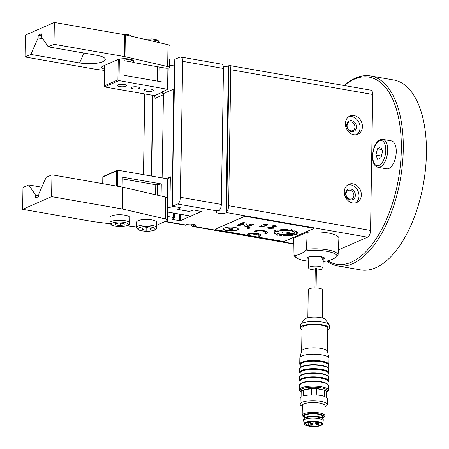 <?xml version="1.0" encoding="UTF-8"?>
<svg xmlns="http://www.w3.org/2000/svg" width="449" height="449" viewBox="0 0 449 449"><rect width="100%" height="100%" fill="white"/><g stroke="black" fill="none" stroke-linecap="round" stroke-linejoin="round"><path stroke-width="0.67" d="M344.119 85.501A96.389 47.111 99.9 0 1 370.565 75.948L393.717 79.984A96.389 47.111 99.9 0 1 423.57 183.029A96.389 47.111 99.9 0 1 360.603 269.894L337.452 265.859A96.389 47.111 99.9 0 1 326.692 261.06M327.798 260.852A94.969 46.415 -80.1 0 0 386.089 220.358A94.969 46.415 -80.1 0 0 396.158 108.49A94.969 46.415 -80.1 0 0 344.243 85.523M370.565 75.948A96.389 47.111 99.9 0 1 387.807 221.306A96.389 47.111 99.9 0 1 337.452 265.859M323.173 261.458A70.875 70.875 0 0 0 325.317 261.239L326.636 261.065A68.439 33.451 99.9 0 0 337.092 256.491L338.091 254.808L338.905 237.785A22.68 6.095 -179.1 0 0 307.228 232.262L306.414 249.285L305.415 250.969A68.439 33.451 -80.1 0 1 294.959 255.543L294 254.718L293.719 238.172L307.228 232.262M294.959 255.543A21.075 5.663 -179.1 0 0 306.572 260.942C296.087 259.752 293.169 255.004 294.016 254.897L294 254.718M337.092 256.491A21.075 5.663 -179.1 0 0 326.793 251.305A21.075 5.663 -179.1 0 0 305.415 250.969M306.572 260.942L306.572 260.942A70.875 70.875 0 0 0 308.716 261.228M325.317 261.239A21.075 5.663 -179.1 0 0 326.636 261.065M323.19 260.235L320.794 256.401L308.839 256.755L308.732 260.01M338.327 249.958L367.574 237.167A5.669 2.773 -80.1 0 0 370.554 230.438L372.692 94.464A5.669 2.773 -80.1 0 0 370.767 90.148L228.889 65.408L226.588 211.799M167.421 216.446L173.679 217.541L174.24 218.135L171.849 219.185L172.124 219.482L180.375 220.672L201.287 211.524L193.856 209.975L190.365 211.081L188.165 211.204L178.741 209.56L178.18 208.959L180.577 207.915L180.296 207.612L172.455 206.248L177.529 204.026A5.669 2.773 -80.1 0 0 180.509 197.302L182.648 61.328A5.669 2.773 -80.1 0 0 180.722 57.012L221.654 64.151A5.669 2.773 99.9 0 1 223.456 68.444L221.323 204.418A5.669 2.773 99.9 0 1 219.359 210.357L218.091 210.486A5.669 2.773 99.9 0 1 217.361 210.974L216.783 211.226A5.388 1.448 -179.1 0 0 216.025 211.95A5.388 1.448 -179.1 0 0 219.976 213.41A5.388 1.448 -179.1 0 0 226.043 212.843L226.622 212.59A5.669 2.773 -80.1 0 0 227.351 212.096L226.666 211.631L226.863 212.012M191.128 224.034A5.669 2.773 -80.1 0 0 192.767 226.459L194.03 226.672A5.669 2.773 -80.1 0 0 194.754 226.532L195.332 226.279A5.388 1.448 -179.1 0 0 196.09 225.555A5.388 1.448 -179.1 0 0 192.138 224.096A5.388 1.448 -179.1 0 0 186.071 224.663L185.493 224.915A5.669 2.773 99.9 0 1 184.769 225.061L185.263 225M312.964 228.928L285.3 241.034A2.694 0.724 0.9 0 1 281.607 241.231L216.794 229.933A2.694 0.724 0.9 0 1 215.481 229.287A2.694 0.724 0.9 0 1 215.857 228.923L243.526 216.822A2.694 0.724 0.9 0 1 247.219 216.626L312.027 227.924A2.694 0.724 0.9 0 1 313.346 228.569A2.694 0.724 0.9 0 1 312.964 228.928L312.97 228.816M194.03 226.672L194.069 224.388M180.722 57.012A5.669 2.773 -80.1 0 0 179.836 57.135L174.762 59.352L172.455 206.248M223.299 66.581A5.388 1.448 -179.1 0 0 228.35 65.947L228.883 65.717M151.352 176.036L152.621 95.317M144.73 93.942L143.461 174.661M173.679 217.541L173.752 213.118M174.24 218.135L174.319 213.219M172.124 219.482L172.135 219.056M179.274 220.728L179.381 214.1M180.375 220.672L180.476 214.291M230.769 69.718A5.669 2.773 -80.1 0 0 228.962 65.425L226.666 211.631A5.669 2.773 -80.1 0 0 228.631 205.693L230.769 69.718L372.692 94.464M293.814 244.082L192.935 226.492L192.806 224.169M351.09 121.965A4.597 3.817 66.4 0 0 349.176 122.179A4.597 3.817 66.4 0 0 347.178 126.826A4.597 3.817 66.4 0 0 350.95 130.816A4.597 3.817 66.4 0 0 352.863 130.603A4.597 3.817 66.4 0 0 354.862 125.956A4.597 3.817 66.4 0 0 351.09 121.965M351.483 131.613A5.669 4.709 66.4 0 0 356.444 127A5.669 4.709 66.4 0 0 351.657 120.691A5.669 4.709 66.4 0 0 346.695 125.299A5.669 4.709 66.4 0 0 351.483 131.613M356.658 134.627A9.923 8.234 66.4 0 0 359.688 124.474A9.923 8.234 66.4 0 0 351.719 116.594A9.923 8.234 66.4 0 0 348.8 116.661M353.739 134.694A9.923 8.234 66.4 0 0 357.864 134.229A9.923 8.234 66.4 0 0 362.186 124.199A9.923 8.234 66.4 0 0 354.036 115.578A9.923 8.234 66.4 0 0 349.911 116.044A9.923 8.234 66.4 0 0 345.59 126.074A9.923 8.234 66.4 0 0 353.739 134.694M352.965 183.837A9.923 8.234 66.4 0 0 348.839 184.303A9.923 8.234 66.4 0 0 344.518 194.333A9.923 8.234 66.4 0 0 352.667 202.954A9.923 8.234 66.4 0 0 356.792 202.488A9.923 8.234 66.4 0 0 361.114 192.458A9.923 8.234 66.4 0 0 352.965 183.837M355.586 202.886A9.923 8.234 66.4 0 0 358.616 192.733A9.923 8.234 66.4 0 0 350.647 184.853A9.923 8.234 66.4 0 0 347.728 184.921M350.585 188.95A5.669 4.709 66.4 0 0 345.623 193.558A5.669 4.709 66.4 0 0 350.411 199.872A5.669 4.709 66.4 0 0 355.372 195.259A5.669 4.709 66.4 0 0 350.585 188.95M349.878 199.075A4.597 3.817 66.4 0 0 351.791 198.856A4.597 3.817 66.4 0 0 353.79 194.215A4.597 3.817 66.4 0 0 350.018 190.224A4.597 3.817 66.4 0 0 348.104 190.438A4.597 3.817 66.4 0 0 346.106 195.085A4.597 3.817 66.4 0 0 349.878 199.075M310.506 388.772A13.173 3.541 -179.1 0 1 317.589 388.901L323.218 389.884A13.173 3.541 -179.1 0 1 325.418 390.703L325.789 390.888A13.599 3.654 -179.1 0 0 324.442 390.327L324.346 396.372A13.599 3.654 0.9 0 0 316.264 394.963L316.36 388.918A13.599 3.654 -179.1 0 0 311.746 388.84L304.792 389.547A13.173 3.541 -179.1 0 0 302.407 390.338A13.173 3.541 -179.1 0 0 302.228 390.428M301.01 397.084L301.189 390.984L301.094 397.028A13.599 3.654 0.9 0 0 300.19 398.308L300.1 404.145A13.599 3.654 -179.1 0 0 301.767 405.935L302.334 406.227M321.462 389.575A9.204 2.475 -179.1 0 0 306.431 389.328M328.326 365.806L328.909 364.622L329.01 358.341A14.587 3.918 -179.1 0 0 328.982 358.078A14.587 3.918 -179.1 0 0 317.847 354.351A14.587 3.918 -179.1 0 0 301.885 355.928A14.587 3.918 -179.1 0 0 299.87 357.623A14.587 3.918 -179.1 0 0 299.837 357.881L299.736 364.161L300.286 365.363M328.982 358.078L327.388 351.258A12.886 3.463 -179.1 0 0 317.555 347.964A12.886 3.463 -179.1 0 0 303.451 349.356A12.886 3.463 -179.1 0 0 301.677 350.854L299.87 357.623M327.416 351.371L327.781 328.281A12.886 3.463 -179.1 0 0 318.335 324.79A12.886 3.463 -179.1 0 0 303.816 326.148A12.886 3.463 -179.1 0 0 302.009 327.877L301.644 350.966M327.753 330.116A14.587 3.918 -179.1 0 0 329.482 328.309A14.587 3.918 -179.1 0 0 318.79 324.358A14.587 3.918 -179.1 0 0 302.357 325.89A14.587 3.918 -179.1 0 0 300.308 327.849A14.587 3.918 -179.1 0 0 301.981 329.712M329.482 328.309L329.521 325.576A14.587 3.918 -179.1 0 0 329.235 324.779A14.587 3.918 -179.1 0 0 317.381 321.518A14.587 3.918 -179.1 0 0 302.401 323.162A14.587 3.918 -179.1 0 0 300.662 324.33A14.587 3.918 -179.1 0 0 300.353 325.121L300.308 327.849M329.235 324.779L325.289 319.48A10.479 2.817 -179.1 0 0 316.781 317.134A10.479 2.817 -179.1 0 0 306.016 318.319A10.479 2.817 -179.1 0 0 304.77 319.155L300.662 324.33M322.281 317.965L322.724 289.964A7.229 1.942 -179.1 0 0 317.426 288.011A7.229 1.942 -179.1 0 0 309.282 288.769A7.229 1.942 -179.1 0 0 308.267 289.74L307.829 317.735M316.326 268.098L315.35 268.081M316.377 269.956A7.229 1.942 -179.1 0 0 322.051 269.091A7.229 1.942 -179.1 0 0 323.067 268.126A7.229 1.942 -179.1 0 0 317.769 266.167A7.229 1.942 -179.1 0 0 309.625 266.925A7.229 1.942 -179.1 0 0 308.609 267.896A7.229 1.942 -179.1 0 0 315.243 269.939M317.589 388.901L316.36 388.918M325.379 406.396A13.599 3.654 -179.1 0 0 325.57 406.311A13.599 3.654 -179.1 0 0 327.293 404.571A13.599 3.654 -179.1 0 0 317.325 400.89A13.599 3.654 -179.1 0 0 302.009 402.321A13.599 3.654 -179.1 0 0 300.1 404.145M325.789 390.888A13.599 3.654 -179.1 0 1 326.698 391.444L326.603 397.488A13.599 3.654 0.9 0 1 327.383 398.734L327.293 404.571M311.746 388.84L311.651 394.884A13.599 3.654 0.9 0 0 303.451 395.996L303.546 389.951A13.599 3.654 -179.1 0 0 302.199 390.439A13.599 3.654 -179.1 0 0 302.031 390.512A13.599 3.654 -179.1 0 0 301.189 390.984M322.691 417.761A10.479 2.817 -179.1 0 0 323.555 417.211L324.386 416.47A11.326 3.042 -179.1 0 0 324.846 415.628L325.003 405.801A11.326 3.042 -179.1 0 0 316.702 402.731A11.326 3.042 -179.1 0 0 303.939 403.92A11.326 3.042 -179.1 0 0 302.351 405.441L302.194 415.269A11.326 3.042 -179.1 0 0 302.632 416.128L303.434 416.897A10.479 2.817 -179.1 0 0 304.287 417.469M324.846 415.628A11.326 3.042 -179.1 0 0 316.545 412.558A11.326 3.042 -179.1 0 0 303.788 413.754A11.326 3.042 -179.1 0 0 302.194 415.269M323.555 417.211A10.479 2.817 -179.1 0 0 317.701 413.748A10.479 2.817 -179.1 0 0 304.501 414.696A10.479 2.817 -179.1 0 0 303.434 416.897M322.674 418.591L322.708 416.414A9.204 2.475 -179.1 0 0 315.967 413.922A9.204 2.475 -179.1 0 0 305.601 414.887A9.204 2.475 -179.1 0 0 304.31 416.122L304.276 418.3M322.657 423.985L323.196 421.044A9.771 2.627 -179.1 0 0 323.207 420.926L323.229 419.562A9.771 2.627 -179.1 0 0 322.988 418.973L322.449 418.316A9.204 2.475 -179.1 0 0 314.917 416.307A9.204 2.475 -179.1 0 0 305.561 417.346A9.204 2.475 -179.1 0 0 304.512 418.036L303.945 418.676A9.771 2.627 -179.1 0 0 303.692 419.254L303.67 420.618A9.771 2.627 -179.1 0 0 303.676 420.735L304.119 423.693C303.614 424.653 305.78 425.551 310.613 426.393C314.996 426.763 318.493 426.455 321.114 425.467L322.657 423.985A9.277 2.492 -179.1 0 0 316.068 421.381A9.277 2.492 -179.1 0 0 305.415 422.335A9.277 2.492 -179.1 0 0 304.119 423.693M322.988 418.973A9.771 2.627 -179.1 0 0 314.996 416.84A9.771 2.627 -179.1 0 0 305.062 417.946A9.771 2.627 -179.1 0 0 303.945 418.676M323.207 420.926A9.771 2.627 -179.1 0 0 316.045 418.283A9.771 2.627 -179.1 0 0 305.039 419.31A9.771 2.627 -179.1 0 0 303.67 420.618M305.331 423.789A8.222 2.211 0.9 0 1 313.991 421.97A8.222 2.211 0.9 0 1 321.714 424.294A8.222 2.211 0.9 0 1 318.234 426.039L311.14 425.944A2.834 0.763 -179.1 0 1 308.704 425.517L305.326 423.805M317.87 423.704A1.42 0.382 -179.1 0 0 316.45 423.676A1.42 0.382 -179.1 0 0 315.731 423.996A1.42 0.382 -179.1 0 0 316.422 424.333A1.42 0.382 -179.1 0 0 317.841 424.361A1.42 0.382 -179.1 0 0 318.566 424.041A1.42 0.382 -179.1 0 0 317.87 423.704M312.279 423.615A1.42 0.382 -179.1 0 0 310.86 423.587A1.42 0.382 -179.1 0 0 310.136 423.907A1.42 0.382 -179.1 0 0 310.831 424.249A1.42 0.382 -179.1 0 0 312.251 424.271A1.42 0.382 -179.1 0 0 312.97 423.951A1.42 0.382 -179.1 0 0 312.279 423.615M307.447 422.582A1.42 0.382 -179.1 0 0 308.137 422.891A1.42 0.382 -179.1 0 0 309.557 422.919A1.42 0.382 -179.1 0 0 310.281 422.599A1.42 0.382 -179.1 0 0 309.586 422.256A1.42 0.382 -179.1 0 0 309.249 422.212M312.139 421.97A1.42 0.382 -179.1 0 0 312.51 422.06A1.42 0.382 -179.1 0 0 314.379 421.981M317.179 422.245A1.42 0.382 -179.1 0 0 316.567 422.548A1.42 0.382 -179.1 0 0 317.263 422.885A1.42 0.382 -179.1 0 0 319.346 422.7M324.442 390.327L323.218 389.884M304.792 389.547L303.546 389.951M230.921 229.417L228.81 229.052L228.844 228.389L230.988 228.098L233.098 228.468L233.065 229.125L230.921 229.417L230.932 229.007L228.833 228.642M223.602 228.777A7.369 1.981 -179.1 0 0 229.22 230.657A7.369 1.981 -179.1 0 0 237.274 229.871L237.302 229.854A7.369 1.981 -179.1 0 0 238.307 229.012M234.715 227.385A7.369 1.981 -179.1 0 0 227.317 227.256A7.369 1.981 -179.1 0 0 223.58 228.917A7.369 1.981 -179.1 0 0 228.968 230.909A7.369 1.981 -179.1 0 0 237.268 230.141L237.302 230.129A7.369 1.981 -179.1 0 0 238.318 229.147A7.369 1.981 -179.1 0 0 234.715 227.385M264.601 225.196A2.127 0.572 -179.1 0 0 266.734 225.23A2.127 0.572 -179.1 0 0 267.812 224.753A2.127 0.572 -179.1 0 0 266.773 224.242A2.127 0.572 -179.1 0 0 264.641 224.208A2.127 0.572 -179.1 0 0 263.557 224.685A2.127 0.572 -179.1 0 0 264.601 225.196M273.127 226.678A2.127 0.572 -179.1 0 0 275.259 226.717A2.127 0.572 -179.1 0 0 276.337 226.24A2.127 0.572 -179.1 0 0 275.299 225.729A2.127 0.572 -179.1 0 0 273.166 225.69A2.127 0.572 -179.1 0 0 272.088 226.173A2.127 0.572 -179.1 0 0 273.127 226.678M292.075 229.725L289.549 230.006L292.714 230.556L292.075 229.725M297.227 233.396A11.696 3.143 -179.1 0 0 297.429 232.829A11.696 3.143 -179.1 0 0 294.791 230.786L294.241 230.898A10.984 2.952 -179.1 0 1 296.722 232.818A10.984 2.952 -179.1 0 1 296.531 233.351L297.232 233.126A11.696 3.143 -179.1 0 0 297.423 232.689M278.778 230.258A10.984 2.952 -179.1 0 1 287.775 229.776L287.91 229.591A11.696 3.143 -179.1 0 0 278.329 230.101L278.784 230.017M272.717 227.806L273.407 227.924A2.834 0.763 -179.1 0 0 273.43 227.834A2.834 0.763 -179.1 0 0 272.043 227.155A2.834 0.763 -179.1 0 0 269.198 227.104A2.834 0.763 -179.1 0 0 267.761 227.744A2.834 0.763 -179.1 0 0 269.293 228.446A2.834 0.763 -179.1 0 0 272.246 228.434L271.561 228.311A2.127 0.572 -179.1 0 1 268.468 227.755A2.127 0.572 -179.1 0 1 269.546 227.278A2.127 0.572 -179.1 0 1 271.679 227.312A2.127 0.572 -179.1 0 1 272.717 227.806L273.34 227.637M264.556 226.268L262.323 226.189L261.795 225.628L261.11 225.667L261.638 226.229L259.573 226.335L261.806 226.414L262.334 226.975L263.019 226.936L262.497 226.375L264.556 226.268M290.862 233.531L293.298 233.957A8.789 2.363 -179.1 0 0 294.516 232.784A8.789 2.363 -179.1 0 0 290.222 230.679A8.789 2.363 -179.1 0 0 281.405 230.528A8.789 2.363 -179.1 0 0 276.943 232.509A8.789 2.363 -179.1 0 0 283.37 234.883A8.789 2.363 -179.1 0 0 293.27 233.968L282.864 232.857L281.59 231.92L285.182 231.841L291.575 233.222L290.862 233.531M247.382 225.578L245.687 222.923L243.206 222.491L236.977 225.218L239.452 225.651L243.302 223.967L244.997 226.616L247.478 227.048L253.707 224.326L251.232 223.894L247.382 225.578M273.817 228.244L271.628 228.081L273.817 228.244M277.723 230.865L276.225 231.274L276.23 230.943L274.429 230.926L275.652 230.578L275.074 230.5L274.103 231.05L276.258 231.426L277.796 231.156L277.723 230.865M296.828 234.434L293.657 234.17L296.828 234.72L296.828 234.434M293.135 235.186L292.686 235.029A10.984 2.952 -179.1 0 1 283.689 235.517L283.555 235.703A11.696 3.143 -179.1 0 0 293.135 235.186M248.819 228.502L250.312 227.851L247.797 227.413L246.305 228.064L248.819 228.502L248.83 227.957L249.425 227.694M265.668 232.386A5.388 1.448 -179.1 0 1 264.624 233.216L266.089 233.474A7.089 1.903 -179.1 0 0 267.391 232.402A7.089 1.903 -179.1 0 0 261.924 230.46A7.089 1.903 -179.1 0 0 253.943 231.358L255.408 231.336A5.388 1.448 -179.1 0 1 261.47 230.629A5.388 1.448 -179.1 0 1 265.668 232.111L265.668 232.386A5.388 1.448 -179.1 0 0 261.464 230.904A5.388 1.448 -179.1 0 0 255.408 231.611M279.401 234.653L277.65 235.214L279.087 234.793L280.17 235.674L281.77 235.304L280.176 235.512L279.401 234.653M259.174 235.225A5.388 1.448 -179.1 0 1 258.102 236.067L259.573 236.326A7.089 1.903 -179.1 0 0 260.875 235.254A7.089 1.903 -179.1 0 0 255.402 233.312A7.089 1.903 -179.1 0 0 247.427 234.21L248.898 234.193A5.388 1.448 -179.1 0 1 255.778 233.553L253.489 234.821L254.959 235.08L257.243 233.806A5.388 1.448 -179.1 0 1 259.18 234.95L259.174 235.225A5.388 1.448 -179.1 0 0 257.243 234.081M255.773 233.822A5.388 1.448 -179.1 0 0 248.898 234.462M312.7 228.973A2.834 0.763 -179.1 0 0 313.099 228.592A2.834 0.763 -179.1 0 0 311.713 227.912L247.388 216.699A2.834 0.763 -179.1 0 0 243.504 216.906L216.126 228.883A2.834 0.763 -179.1 0 0 215.728 229.265A2.834 0.763 -179.1 0 0 217.114 229.944L281.433 241.158A2.834 0.763 -179.1 0 0 285.323 240.95L312.7 228.973M274.94 231.937L274.244 231.892A11.696 3.143 -179.1 0 0 274.042 232.459A11.696 3.143 -179.1 0 0 276.679 234.501L277.229 234.389A10.984 2.952 -179.1 0 1 274.749 232.47A10.984 2.952 -179.1 0 1 274.94 231.937M274.053 232.324A11.696 3.143 -179.1 0 0 276.685 234.226L276.752 234.215M274.805 231.931A10.984 2.952 -179.1 0 0 274.754 232.2L274.749 232.47M233.082 228.462L230.932 229.007M233.065 229.125L233.07 228.715M259.573 236.326L259.573 236.051A7.089 1.903 -179.1 0 0 260.858 235.113M258.568 235.877L259.573 236.051M254.959 235.08L257.243 233.806M253.938 234.625L254.965 234.805M247.859 234.008L248.898 234.193M279.155 234.614L279.907 235.332M266.089 233.474L266.094 233.199A7.089 1.903 -179.1 0 0 267.38 232.262M265.078 233.025L266.094 233.199M254.381 231.156L255.408 231.336M247.203 227.671L248.83 227.957M296.525 234.395L296.84 234.445M275.692 231.269L275.978 231.072M247.478 227.048L247.483 226.504L252.821 224.169M244.997 226.616L245.008 226.072L247.483 226.504M243.302 223.967L243.313 223.422L245.008 226.072M239.452 225.651L239.463 225.106L243.313 223.422M237.869 224.826L239.463 225.106M293.298 233.957L293.304 233.682A8.789 2.363 -179.1 0 0 294.505 232.644M276.96 232.369A8.789 2.363 -179.1 0 0 283.201 234.597A8.789 2.363 -179.1 0 0 292.787 233.884M291.311 233.334L293.304 233.682M281.59 231.92L285.182 231.841M285.182 231.83L291.575 233.222M261.357 225.651L261.638 226.229M261.638 226.15L262.777 226.678M267.806 227.609A2.834 0.763 -179.1 0 0 268.85 228.092M268.861 227.16A2.127 0.572 -179.1 0 0 268.474 227.48L268.468 227.755M272.723 227.531A2.127 0.572 -179.1 0 0 272.341 227.216M296.722 232.818L296.727 232.543A10.984 2.952 -179.1 0 0 294.718 230.803M296.671 233.087L297.232 233.126M290.503 230.41L290.688 230.062M290.941 229.972L292.737 230.275M291.176 229.871L292.417 230.09L291.962 229.708M291.626 229.675L292.007 229.742M272.352 225.903A2.127 0.572 -179.1 0 0 273.138 226.133A2.127 0.572 -179.1 0 0 276.084 225.959M263.821 224.416A2.127 0.572 -179.1 0 0 264.607 224.646A2.127 0.572 -179.1 0 0 267.559 224.472M166.152 178.618L170.339 176.783L167.561 178.859L117.587 170.149L116.476 170.979L116.24 186.015M116.476 170.979L102.81 176.957L102.709 183.652M167.494 212.029L190.14 215.975L191.24 215.918L201.287 211.524L194.546 210.098L192.346 210.216L189.809 211.327L188.709 211.384L177.905 209.503L177.63 209.2L180.167 208.089L179.606 207.494L173.146 206.366L169.857 207.382L167.561 207.505M102.81 176.957L103.102 176.485L117.587 170.149L117.335 186.206M163.419 94.705L155.152 98.32L154.484 95.643L104.51 86.932L118.996 80.59L167.847 89.362L162.038 91.899L163.419 94.705L162.111 177.911L163.436 93.594L173.892 89.02L172.046 206.428M177.911 209.077L177.905 209.503M180.172 207.59L180.167 208.089M174.296 88.997L173.892 89.02M170.339 176.783L169.857 207.382M167.561 178.859L167.264 197.683M122.128 187.042L122.285 177.125L161.27 183.922L161.079 196.017M122.257 178.893L155.747 184.735A1.42 0.382 -179.1 0 0 157.369 184.724L161.27 183.922M104.51 86.932L104.566 65.402M104.241 85.86L117.907 79.877L118.227 59.476M169.61 65.099L174.661 65.981M117.907 79.877L118.996 80.59L119.333 59.189M163.094 67.704L162.869 82.083L123.885 75.286L124.143 58.903L133.364 60.508M167.567 89.059L167.892 68.164M167.847 89.362L168.179 68.13M162.718 93.779L162.751 91.59M151.756 176.103L153.025 95.39M137.602 86.938A4.254 1.145 -179.1 0 0 133.336 86.865A4.254 1.145 -179.1 0 0 131.175 87.824A4.254 1.145 -179.1 0 0 133.258 88.84A4.254 1.145 -179.1 0 0 137.523 88.913A4.254 1.145 -179.1 0 0 139.678 87.953A4.254 1.145 -179.1 0 0 137.602 86.938M124.379 84.524A4.597 1.235 -179.1 0 0 119.765 84.446A4.597 1.235 -179.1 0 0 117.436 85.478A4.597 1.235 -179.1 0 0 119.681 86.578A4.597 1.235 -179.1 0 0 124.289 86.663A4.597 1.235 -179.1 0 0 126.624 85.624A4.597 1.235 -179.1 0 0 124.379 84.524M151.178 89.199A4.597 1.235 -179.1 0 0 146.565 89.115A4.597 1.235 -179.1 0 0 144.236 90.154A4.597 1.235 -179.1 0 0 146.481 91.254A4.597 1.235 -179.1 0 0 151.094 91.332A4.597 1.235 -179.1 0 0 153.423 90.3A4.597 1.235 -179.1 0 0 151.178 89.199M154.484 95.643L162.325 92.213M133.454 62.299L124.115 60.671M378.047 167.325L386.572 168.813A14.177 6.926 -80.1 0 0 394.677 160.495A14.177 6.926 -80.1 0 0 395.114 144.539A14.177 6.926 -80.1 0 0 391.444 140.885L382.913 139.398A14.177 6.926 99.9 0 1 386.583 143.051A14.177 6.926 99.9 0 1 386.151 159.008A14.177 6.926 99.9 0 1 378.047 167.325C375.796 166.607 374.337 165.226 373.675 163.178C370.891 156.746 373.849 145.454 376.745 142.608C378.546 140.206 380.606 139.139 382.913 139.398M380.803 146.834L377.457 148.765L375.92 155.079L377.721 159.462L381.066 157.532L382.604 151.218L380.803 146.834M381.431 156.039L375.92 155.079M381.914 149.539L377.457 148.765M133.476 60.536L133.454 61.867A2.834 0.763 -179.1 0 0 133.336 62.08A2.834 0.763 -179.1 0 0 134.722 62.759L165.288 68.085A2.834 0.763 -179.1 0 0 168.134 68.136A2.834 0.763 -179.1 0 0 169.57 67.496A2.834 0.763 -179.1 0 0 169.385 67.215L169.514 59.027A5.669 1.521 0.9 0 1 169.885 59.582A5.669 1.521 0.9 0 1 169.688 59.975M169.514 59.027A2.834 0.763 0.9 0 1 169.7 59.307L169.57 67.496M133.454 61.867A8.789 2.363 -179.1 0 0 133.824 61.204A8.789 2.363 -179.1 0 0 127.381 58.825A8.789 2.363 -179.1 0 0 117.481 59.751L102.849 66.149A8.789 2.363 -179.1 0 0 101.62 67.328A8.789 2.363 -179.1 0 0 104.505 69.129M25.363 35.123L54.34 22.45L53.992 44.294L48.2 46.825L41.314 36.554L41.353 33.827L38.171 35.218L38.126 37.946L30.818 54.43L25.021 56.967L25.363 35.123M124.648 34.708A5.669 1.521 0.9 0 1 125.31 34.842L124.968 56.686A5.669 1.521 -179.1 0 0 124.306 56.552L124.648 34.708L54.34 22.45M125.31 34.842L167.988 44.709A5.669 1.521 0.9 0 1 170.098 45.933L169.885 59.582M104.488 70.403L96.052 69.337A5.669 1.521 -179.1 0 1 95.334 69.225L25.021 56.967M124.306 56.552L53.992 44.294M169.385 67.215A5.669 1.521 -179.1 0 0 167.645 66.553L167.988 44.709M124.968 56.686L167.645 66.553M83.924 53.055L79.546 62.927A17.011 4.569 0.9 0 0 98.617 62.899A17.011 4.569 0.9 0 0 104.589 58.106A17.011 4.569 0.9 0 0 96.928 55.322L48.2 46.825M79.546 62.927L30.818 54.43M42.795 38.76L38.126 37.946M41.325 35.768L38.171 35.218M156.634 225.235L166.568 220.891A5.669 1.521 -179.1 0 0 167.365 220.128L167.578 206.478A5.669 1.521 -179.1 0 0 167.202 205.923L167.331 197.728A2.834 0.763 0.9 0 1 167.522 198.009L167.393 206.08M122.571 209.038L165.254 218.904L165.597 197.06L122.919 187.199L122.571 209.038A5.669 1.521 -179.1 0 0 121.915 208.908L51.601 196.645L22.63 209.324L22.972 187.48L28.764 184.943L35.656 195.22L35.611 197.947L38.799 196.555L38.844 193.822L46.152 177.338L51.944 174.801L51.601 196.645M110.213 223.782L93.661 221.688A5.669 1.521 -179.1 0 1 92.943 221.582L22.63 209.324M126.635 225.858L136.754 227.138M167.365 220.128A5.669 1.521 -179.1 0 0 165.254 218.904M121.915 208.908L122.257 187.065L51.944 174.801M41.774 187.211L28.764 184.943M122.257 187.065A5.669 1.521 0.9 0 1 122.919 187.199M165.597 197.06A5.669 1.521 0.9 0 1 167.331 197.728M38.81 195.77L35.656 195.22M129.789 223.046L129.879 217.585A9.923 2.666 -179.1 0 0 120.001 214.762A9.923 2.666 -179.1 0 0 110.033 217.271L109.949 222.732A9.923 2.666 0.9 0 1 113.939 220.667A9.923 2.666 0.9 0 1 124.339 220.571A9.923 2.666 0.9 0 1 129.789 223.046C128.885 224.292 131.074 225.381 122.425 226.526C116.274 226.975 111.055 225.235 111.156 224.781L109.949 222.732M124.356 224.842L123.784 223.523L119.277 222.934L115.337 223.669L115.915 224.988L120.422 225.572L124.356 224.842M120.461 223.091L120.422 225.572M115.937 223.557L115.915 224.988M156.594 227.716L156.679 222.255A9.923 2.666 -179.1 0 0 146.801 219.438A9.923 2.666 -179.1 0 0 136.838 221.946L136.749 227.407A9.923 2.666 0.9 0 1 142.198 225.117A9.923 2.666 0.9 0 1 152.525 225.493A9.923 2.666 0.9 0 1 156.594 227.716C155.685 228.968 157.874 230.056 149.225 231.201C143.074 231.65 137.854 229.91 137.955 229.45L136.749 227.407M146.127 230.23L150.617 229.765L151.139 228.457L147.177 227.621L142.687 228.092L142.159 229.394L146.127 230.23L146.166 227.727M150.639 228.356L150.617 229.765M338.091 254.808A22.068 5.932 -179.1 0 0 306.414 249.285M323.207 259.129A8.458 2.273 -179.1 0 0 324.453 257.866L320.603 256.452C314.536 255.835 310.377 256.076 308.126 257.182L307.543 257.608A8.458 2.273 -179.1 0 0 308.749 258.899M194.754 226.532L293.809 243.801M226.622 212.59L367.574 237.167M177.529 204.026L217.361 210.974M165.378 221.408L185.493 224.915M195.332 226.279L195.354 224.809M182.648 61.328L223.456 68.444M226.043 212.843L228.35 65.947M193.541 226.588L193.581 224.287M228.631 205.693L370.554 230.438M180.509 197.302L221.323 204.418M326.681 392.42A13.739 3.693 -179.1 0 0 319.963 387.65A13.739 3.693 -179.1 0 0 302.098 388.817A13.739 3.693 -179.1 0 0 301.127 392.044M326.681 392.6L328.118 391.421L328.505 390.288A14.587 3.918 -179.1 0 0 317.813 386.336A14.587 3.918 -179.1 0 0 301.38 387.869A14.587 3.918 -179.1 0 0 299.331 389.827L299.685 390.978L301.122 392.218M328.578 385.646A14.587 3.918 -179.1 0 0 317.886 381.695A14.587 3.918 -179.1 0 0 301.453 383.227A14.587 3.918 -179.1 0 0 299.404 385.186L301.588 383.014L308.188 381.532L313.441 381.285L319.761 381.695C325.127 382.34 328.067 383.654 328.578 385.646L328.505 390.288M327.877 384.417A14.306 3.845 -179.1 0 0 316.079 381.369A14.306 3.845 -179.1 0 0 301.706 382.997M327.231 383.816A14.02 3.766 -179.1 0 0 315.394 381.139A14.02 3.766 -179.1 0 0 301.952 382.767A14.02 3.766 -179.1 0 0 300.813 383.401M328.034 384.445L328.079 381.538A14.02 3.766 -179.1 0 0 317.802 377.744A14.02 3.766 -179.1 0 0 302.009 379.22A14.02 3.766 -179.1 0 0 300.039 381.1L299.994 384.002M328.067 382.026A14.306 3.845 -179.1 0 0 319.233 377.536A14.306 3.845 -179.1 0 0 301.767 378.905A14.306 3.845 -179.1 0 0 300.027 381.588M328.067 382.183L328.651 381.005A14.587 3.918 -179.1 0 0 317.959 377.053A14.587 3.918 -179.1 0 0 301.526 378.586A14.587 3.918 -179.1 0 0 299.477 380.544L300.027 381.745M328.707 377.452A14.587 3.918 -179.1 0 0 318.015 373.501A14.587 3.918 -179.1 0 0 301.582 375.038A14.587 3.918 -179.1 0 0 299.534 376.997L301.711 374.82L308.317 373.344L313.57 373.091L319.89 373.506C325.256 374.146 328.197 375.465 328.707 377.452L328.651 381.005M328.006 376.223A14.306 3.845 -179.1 0 0 316.208 373.181A14.306 3.845 -179.1 0 0 301.829 374.808M327.36 375.622A14.02 3.766 -179.1 0 0 315.524 372.951A14.02 3.766 -179.1 0 0 302.082 374.578A14.02 3.766 -179.1 0 0 300.942 375.207M328.163 376.251L328.208 373.349A14.02 3.766 -179.1 0 0 317.931 369.555A14.02 3.766 -179.1 0 0 302.138 371.026A14.02 3.766 -179.1 0 0 300.168 372.911L300.123 375.813M328.197 373.837A14.306 3.845 -179.1 0 0 319.362 369.347A14.306 3.845 -179.1 0 0 301.896 370.711A14.306 3.845 -179.1 0 0 300.156 373.4M328.197 373.995L328.78 372.81A14.587 3.918 -179.1 0 0 318.088 368.859A14.587 3.918 -179.1 0 0 301.655 370.397A14.587 3.918 -179.1 0 0 299.606 372.356L300.156 373.557M328.836 369.263A14.587 3.918 -179.1 0 0 318.145 365.312A14.587 3.918 -179.1 0 0 301.711 366.85A14.587 3.918 -179.1 0 0 299.663 368.803L301.84 366.631L308.446 365.149L313.699 364.902L320.014 365.312C325.385 365.957 328.326 367.276 328.836 369.263L328.78 372.81M328.135 368.034A14.306 3.845 -179.1 0 0 316.337 364.986A14.306 3.845 -179.1 0 0 301.958 366.614M327.489 367.434A14.02 3.766 -179.1 0 0 315.653 364.756A14.02 3.766 -179.1 0 0 302.211 366.384A14.02 3.766 -179.1 0 0 301.071 367.018M328.292 368.062L328.337 365.16A14.02 3.766 -179.1 0 0 318.06 361.361A14.02 3.766 -179.1 0 0 302.267 362.837A14.02 3.766 -179.1 0 0 300.297 364.717L300.252 367.624M328.326 365.649A14.306 3.845 -179.1 0 0 319.492 361.159A14.306 3.845 -179.1 0 0 302.025 362.523A14.306 3.845 -179.1 0 0 300.286 365.205M328.909 364.622A14.587 3.918 -179.1 0 0 318.218 360.67A14.587 3.918 -179.1 0 0 301.784 362.208A14.587 3.918 -179.1 0 0 299.736 364.161M305.892 422.879A8.716 2.34 -179.1 0 0 308.929 426.135A8.716 2.34 -179.1 0 0 320.878 425.495A8.716 2.34 -179.1 0 0 317.841 422.24A8.716 2.34 -179.1 0 0 305.892 422.879M317.926 424.35L317.898 426.062M311.168 424.294L311.14 425.944M308.744 422.952L308.704 425.517M318.262 424.271L318.234 426.039M157.206 195.124L157.369 184.724M155.59 194.748L155.747 184.735M159.215 67.024L158.991 81.404M157.599 66.744L157.374 81.123M373.77 162.426A12.757 6.235 -80.1 0 0 385.051 155.91A12.757 6.235 -80.1 0 0 378.967 141.109A12.757 6.235 -80.1 0 0 373.77 162.426M159.502 42.745L159.502 42.599A9.923 2.666 -179.1 0 0 155.433 40.376A9.923 2.666 -179.1 0 0 146.913 39.838M114.764 222.35A8.503 2.284 -179.1 0 0 116.487 226.307A8.503 2.284 -179.1 0 0 128.296 224.113A8.503 2.284 -179.1 0 0 114.764 222.35M151.667 227.155A8.503 2.284 -179.1 0 0 138.197 228.558A8.503 2.284 -179.1 0 0 150.089 231.067A8.503 2.284 -179.1 0 0 151.667 227.155M185.532 225.202L164.923 221.61M185.544 224.893L185.538 225.202M299.331 389.827L299.404 385.186M299.477 380.544L299.534 376.997M299.606 372.356L299.663 368.803M314.957 287.91L315.271 268.002M316.09 287.927L316.405 268.019M308.609 267.896L308.783 256.907M323.067 268.126L323.241 257.137M324.992 406.581L325.57 406.311M315.759 422.077L315.731 423.996M318.582 422.924L318.566 424.041M310.158 422.75L310.136 423.907M313.004 422.116L312.97 423.951M310.287 422.088L310.281 422.599M316.573 422.161L316.567 422.548M302.407 390.338L302.031 390.512M313.105 228.26L313.099 228.592M159.502 42.599L159.013 41.213L156.606 39.748L152.245 38.889L144.062 39.175M132.107 36.414L129.8 35.073L125.445 34.214L121.084 34.09M133.336 62.08L133.364 60.435"/></g></svg>

